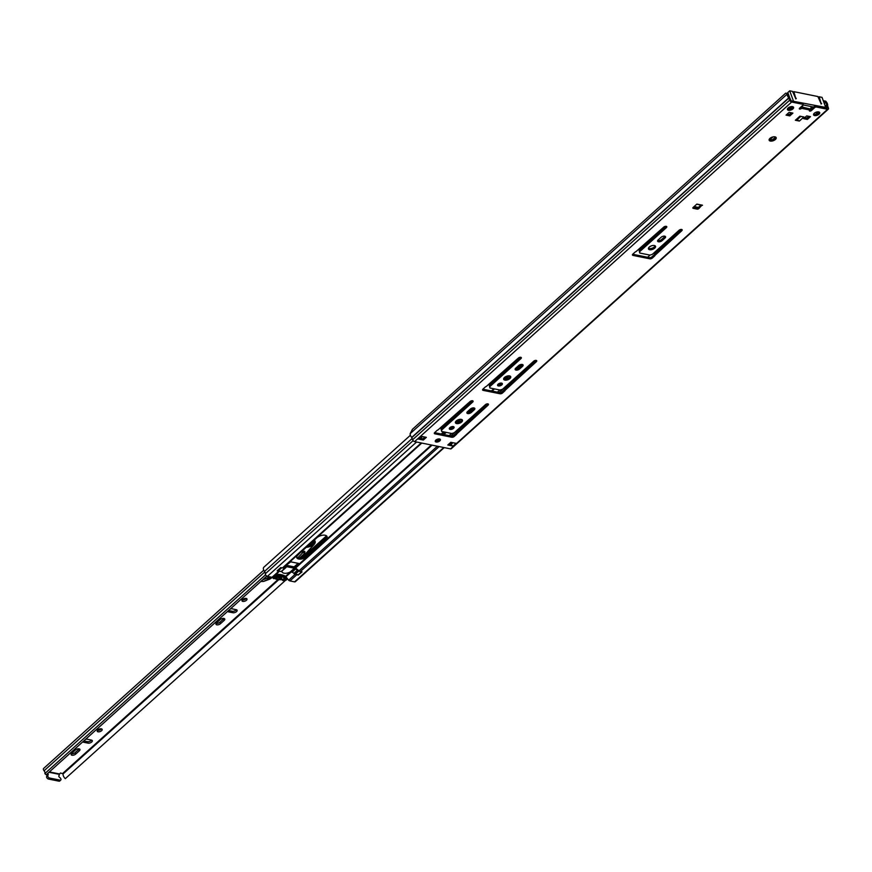 <?xml version="1.0" encoding="UTF-8"?>
<svg xmlns="http://www.w3.org/2000/svg" width="872" height="872" viewBox="0 0 872 872"><rect width="100%" height="100%" fill="white"/><g stroke="black" fill="none" stroke-linecap="round" stroke-linejoin="round"><path stroke-width="1.31" d="M775.764 137.144A3.75 1.864 -20.2 0 1 773.453 139.28A3.75 1.864 -20.2 0 1 769.9 139.869A3.75 1.864 -20.2 0 1 769.137 139.575M770.325 141.057A3.75 1.864 -20.2 0 1 769.148 140.25A3.75 1.864 -20.2 0 1 770.892 137.732A3.75 1.864 -20.2 0 1 775.001 136.85A3.75 1.864 -20.2 0 1 776.189 137.656A3.75 1.864 -20.2 0 1 774.445 140.163A3.75 1.864 -20.2 0 1 770.325 141.057M665.031 236.268A2.66 1.319 -20.2 0 1 664.54 236.868L661.597 239.517A2.66 1.319 -20.2 0 1 657.695 240.53M664.715 236.17A2.66 1.319 -20.2 0 1 665.554 236.748A2.66 1.319 -20.2 0 1 664.976 238.056L662.033 240.705A2.66 1.319 -20.2 0 1 659.45 241.827A2.66 1.319 -20.2 0 1 657.619 241.228A2.66 1.319 -20.2 0 1 658.186 239.92L661.129 237.271A2.66 1.319 -20.2 0 1 664.715 236.17M655.101 245.806A3.75 1.864 -20.2 0 1 652.79 247.942A3.75 1.864 -20.2 0 1 649.237 248.531A3.75 1.864 -20.2 0 1 648.474 248.237M649.673 249.719A3.75 1.864 -20.2 0 1 648.485 248.912A3.75 1.864 -20.2 0 1 650.229 246.395A3.75 1.864 -20.2 0 1 654.349 245.512A3.75 1.864 -20.2 0 1 655.526 246.318A3.75 1.864 -20.2 0 1 653.782 248.836A3.75 1.864 -20.2 0 1 649.673 249.719M681.479 229.423A1.82 0.905 -20.2 0 1 681.348 229.543L654.523 254.177A1.82 0.905 -20.2 0 1 654.109 254.897L651.885 256.891A1.82 0.905 -20.2 0 1 649.444 257.643L632.701 254.253M681.61 229.445A1.82 0.905 -20.2 0 1 682.177 229.837A1.82 0.905 -20.2 0 1 681.784 230.72L654.959 255.365A1.82 0.905 -20.2 0 1 654.545 256.074L652.321 258.079A1.82 0.905 -20.2 0 1 649.88 258.831L633.018 255.42A1.82 0.905 -20.2 0 1 632.44 255.027A1.82 0.905 -20.2 0 1 632.832 254.134L635.056 252.139A1.82 0.905 -20.2 0 1 636.08 251.539L663.777 227.08A1.82 0.905 -20.2 0 1 666.219 226.328A1.82 0.905 -20.2 0 1 666.797 226.72A1.82 0.905 -20.2 0 1 666.404 227.614L639.59 251.757L639.776 253.044L649.913 255.093L652.354 254.341L679.168 230.197A1.82 0.905 -20.2 0 1 681.61 229.445M666.088 226.306A1.82 0.905 -20.2 0 1 665.968 226.426L639.154 250.569L639.776 253.044M793.128 106.831A3.27 1.624 -20.2 0 1 788.048 109.109A3.27 1.624 -20.2 0 1 787.481 108.913M788.484 110.297A3.27 1.624 -20.2 0 1 787.449 109.589A3.27 1.624 -20.2 0 1 788.975 107.398A3.27 1.624 -20.2 0 1 792.55 106.624A3.27 1.624 -20.2 0 1 793.585 107.332A3.27 1.624 -20.2 0 1 792.07 109.523A3.27 1.624 -20.2 0 1 788.484 110.297M819.266 112.117A3.27 1.624 -20.2 0 1 814.186 114.396A3.27 1.624 -20.2 0 1 813.609 114.199M814.622 115.584A3.27 1.624 -20.2 0 1 813.587 114.875A3.27 1.624 -20.2 0 1 815.102 112.684A3.27 1.624 -20.2 0 1 818.688 111.921A3.27 1.624 -20.2 0 1 819.724 112.619A3.27 1.624 -20.2 0 1 818.198 114.81A3.27 1.624 -20.2 0 1 814.622 115.584M522.579 364.55A2.66 1.319 -20.2 0 1 522.088 365.161L519.145 367.81A2.66 1.319 -20.2 0 1 515.243 368.823M522.263 364.463A2.66 1.319 -20.2 0 1 523.102 365.041A2.66 1.319 -20.2 0 1 522.524 366.349L519.581 368.998A2.66 1.319 -20.2 0 1 516.987 370.12A2.66 1.319 -20.2 0 1 515.156 369.521A2.66 1.319 -20.2 0 1 515.734 368.213L518.677 365.564A2.66 1.319 -20.2 0 1 522.263 364.463M510.305 376.203A3.75 1.864 -20.2 0 1 507.995 378.339A3.75 1.864 -20.2 0 1 504.441 378.928A3.75 1.864 -20.2 0 1 503.678 378.633M504.877 380.116A3.75 1.864 -20.2 0 1 503.689 379.309A3.75 1.864 -20.2 0 1 505.433 376.791A3.75 1.864 -20.2 0 1 509.553 375.908A3.75 1.864 -20.2 0 1 510.73 376.715A3.75 1.864 -20.2 0 1 508.986 379.233A3.75 1.864 -20.2 0 1 504.877 380.116M501.825 383.179A2.54 1.264 -20.2 0 1 497.956 384.77A2.54 1.264 -20.2 0 1 497.694 384.694M498.392 385.958A2.54 1.264 -20.2 0 1 497.585 385.402A2.54 1.264 -20.2 0 1 498.773 383.702A2.54 1.264 -20.2 0 1 501.553 383.102A2.54 1.264 -20.2 0 1 502.359 383.647A2.54 1.264 -20.2 0 1 501.182 385.359A2.54 1.264 -20.2 0 1 498.392 385.958M536.04 360.398A1.82 0.905 -20.2 0 1 535.92 360.518L504.681 389.13A1.82 0.905 -20.2 0 1 504.267 389.839L502.043 391.844A1.82 0.905 -20.2 0 1 499.602 392.596L482.859 389.206M536.171 360.419A1.82 0.905 -20.2 0 1 536.749 360.812A1.82 0.905 -20.2 0 1 536.356 361.695L505.117 390.307A1.82 0.905 -20.2 0 1 504.692 391.027L502.479 393.021A1.82 0.905 -20.2 0 1 500.038 393.773L483.164 390.362A1.82 0.905 -20.2 0 1 482.598 389.969A1.82 0.905 -20.2 0 1 482.99 389.076L485.203 387.081A1.82 0.905 -20.2 0 1 486.238 386.492L518.35 358.054A1.82 0.905 -20.2 0 1 520.791 357.302A1.82 0.905 -20.2 0 1 521.358 357.694A1.82 0.905 -20.2 0 1 520.966 358.588L489.748 386.699L489.922 387.986L500.07 390.035L502.512 389.283L533.729 361.172A1.82 0.905 -20.2 0 1 536.171 360.419M520.66 357.28A1.82 0.905 -20.2 0 1 520.53 357.4L489.312 385.522L489.922 387.986M474.314 408.02A2.66 1.319 -20.2 0 1 473.823 408.63L470.88 411.279A2.66 1.319 -20.2 0 1 466.978 412.282M473.997 407.922A2.66 1.319 -20.2 0 1 474.837 408.499A2.66 1.319 -20.2 0 1 474.259 409.807L471.316 412.456A2.66 1.319 -20.2 0 1 468.722 413.59A2.66 1.319 -20.2 0 1 466.891 412.99A2.66 1.319 -20.2 0 1 467.468 411.682L470.411 409.033A2.66 1.319 -20.2 0 1 473.997 407.922M462.04 419.661A3.75 1.864 -20.2 0 1 459.729 421.797A3.75 1.864 -20.2 0 1 456.176 422.397A3.75 1.864 -20.2 0 1 455.413 422.103M456.612 423.585A3.75 1.864 -20.2 0 1 455.424 422.767A3.75 1.864 -20.2 0 1 457.168 420.26A3.75 1.864 -20.2 0 1 461.288 419.367A3.75 1.864 -20.2 0 1 462.465 420.184A3.75 1.864 -20.2 0 1 460.721 422.691A3.75 1.864 -20.2 0 1 456.612 423.585M453.56 426.648A2.54 1.264 -20.2 0 1 449.69 428.239A2.54 1.264 -20.2 0 1 449.429 428.163M450.126 429.416A2.54 1.264 -20.2 0 1 449.32 428.871A2.54 1.264 -20.2 0 1 450.508 427.171A2.54 1.264 -20.2 0 1 453.287 426.572A2.54 1.264 -20.2 0 1 454.094 427.117A2.54 1.264 -20.2 0 1 452.917 428.817A2.54 1.264 -20.2 0 1 450.126 429.416M487.775 403.856A1.82 0.905 -20.2 0 1 487.655 403.987L456.416 432.588A1.82 0.905 -20.2 0 1 456.002 433.308L453.778 435.302A1.82 0.905 -20.2 0 1 451.336 436.055L434.594 432.665M487.906 403.878A1.82 0.905 -20.2 0 1 488.483 404.27A1.82 0.905 -20.2 0 1 488.091 405.164L456.852 433.776A1.82 0.905 -20.2 0 1 456.438 434.496L454.214 436.49A1.82 0.905 -20.2 0 1 451.772 437.243L434.899 433.831A1.82 0.905 -20.2 0 1 434.332 433.439A1.82 0.905 -20.2 0 1 434.725 432.545L436.937 430.55A1.82 0.905 -20.2 0 1 437.973 429.951L470.084 401.523A1.82 0.905 -20.2 0 1 472.526 400.771A1.82 0.905 -20.2 0 1 473.093 401.164A1.82 0.905 -20.2 0 1 472.7 402.047L441.483 430.168L441.657 431.455L451.805 433.504L454.247 432.752L485.464 404.63A1.82 0.905 -20.2 0 1 487.906 403.878M472.395 400.749A1.82 0.905 -20.2 0 1 472.264 400.869L441.047 428.98L441.657 431.455M439.88 439.074A2.725 1.352 -20.2 0 1 435.706 440.84A2.725 1.352 -20.2 0 1 435.357 440.731M436.131 442.017A2.725 1.352 -20.2 0 1 435.281 441.428A2.725 1.352 -20.2 0 1 436.545 439.608A2.725 1.352 -20.2 0 1 439.532 438.965A2.725 1.352 -20.2 0 1 440.393 439.553A2.725 1.352 -20.2 0 1 439.128 441.374A2.725 1.352 -20.2 0 1 436.131 442.017M451.195 442.366L451.195 444.328A1.82 0.992 -132 0 0 451.336 444.622L448.797 444.11M424.926 437.046L422.898 438.867L419.508 438.18M803.036 105.087L802.207 107.365A2.06 1.395 101.4 0 1 801.575 108.335L801.324 108.564A1.21 0.6 -20.2 0 1 800.147 109.076A1.21 0.6 -20.2 0 1 799.308 108.804A1.21 0.6 -20.2 0 1 799.57 108.215L802.97 105.152A1.21 0.6 159.8 0 0 803.232 104.564A1.21 0.6 159.8 0 0 802.85 104.302L802.414 103.114L791.22 100.858L789.945 98.253A1.82 0.992 48 0 0 789.389 97.359A2.899 1.581 -132 0 1 788.364 94.83L787.329 93.391L785.705 93.151L412.412 429.329L410.167 433.646A4.36 2.376 -132 0 0 411.715 437.439L412.609 439.75A1.94 1.057 -132 0 0 414.592 441.613L450.519 448.884A1.94 1.057 -132 0 0 451.227 448.742L828.302 109.164A1.94 1.057 -132 0 1 827.583 109.305L816.399 107.038A1.21 0.6 159.8 0 0 814.764 107.55L811.374 110.602A1.21 0.6 -20.2 0 1 810.197 111.115A1.21 0.6 -20.2 0 1 809.358 110.842A1.21 0.6 -20.2 0 1 809.619 110.243L809.881 110.014A2.06 1.395 -78.6 0 0 810.502 109.055L811.396 106.602M802.414 103.114A1.21 0.6 -20.2 0 1 802.796 103.376A1.21 0.6 -20.2 0 1 802.676 103.823M801.455 106.515L800.888 107.387A1.21 0.6 -20.2 0 1 799.984 107.845M814.764 107.55L814.328 106.362L810.938 109.414A1.21 0.6 -20.2 0 1 810.012 109.883M814.328 106.362A1.21 0.6 -20.2 0 1 815.963 105.861L816.399 107.038M823.266 100.727L825.74 101.163L825.032 101.555L825.686 102.384A2.899 1.581 -132 0 1 826.493 104.869A1.82 0.992 48 0 0 826.569 105.665L827.147 108.128L815.963 105.861M809.053 116.368L806.949 118.265L804.627 117.785M791.482 112.815L789.389 114.701L787.056 114.232M799.373 121.066L795.351 120.249L799.886 116.183L803.897 116.99L799.373 121.066A1.82 0.992 -132 0 1 797.662 119.628L796.354 119.355M702.004 205.127L698.777 208.626A1.21 0.6 -20.2 0 1 697.142 209.127L696.717 207.95L693.327 207.264M696.717 207.95A1.21 0.6 159.8 0 0 698.341 207.449L694.134 206.544M700.968 205.073L698.341 207.449L698.777 208.626M423.334 440.055L418.091 438.987L421.1 436.273L426.353 437.341L423.334 440.055L422.898 438.867M450.824 442.289L456.067 443.347L453.048 446.072L447.805 445.003L450.824 442.289M697.142 209.127L693.218 208.332A1.21 0.6 -20.2 0 1 692.837 208.07A1.21 0.6 -20.2 0 1 693.098 207.482L696.87 204.081L702.549 205.236M792.91 113.098L789.814 115.889L786.064 115.126L789.149 112.346L792.91 113.098M807.385 119.442L803.624 118.679L806.72 115.9L810.48 116.663L807.385 119.442L806.949 118.265M802.85 104.302L791.656 102.035A1.94 1.057 -132 0 1 789.683 100.182L788.779 97.86A4.36 2.376 -132 0 1 787.231 94.078L787.329 93.391M449.418 443.554A2.899 1.581 -132 0 1 449.462 444.24M650.131 255.027L647.634 257.284M825.74 101.163L826.394 102.002A4.36 2.376 -132 0 1 827.593 105.719L828.4 108.008A1.94 1.057 -132 0 1 828.302 109.164M825.032 101.555L823.473 101.272M456.863 433.286L456.427 432.098M441.483 430.168L441.047 428.98M505.128 389.817L504.692 388.629M489.748 386.699L489.312 385.522M789.814 115.889L789.389 114.701M797.662 119.628A1.82 0.992 -132 0 1 797.52 119.322L797.237 118.559M421.536 436.36L418.756 438.867A1.82 0.992 -132 0 1 418.091 438.987M453.048 446.072A1.82 0.992 -132 0 1 451.336 444.622M654.981 254.864L654.545 253.687M639.59 251.757L639.154 250.569M792.408 106.602L792.724 107.463M810.818 108.193L812.366 106.798M775.579 137.035L772.788 139.542M769.78 139.847L773.039 136.904M787.209 114.09L789.334 114.526L791.275 112.771M804.78 117.644L806.818 118.058L808.758 116.314M813.576 107.038L803.156 104.934M793.019 101.217L825.73 107.419L822.034 97.37L819.19 96.792L821.261 104.051L817.882 96.53L793.847 91.658L795.907 98.928L792.528 91.397L789.694 90.819L787.808 92.519L788.386 94.111M788.441 94.241L789.803 97.936M818.666 111.91L815.985 114.33L816.781 112.466A3.03 1.646 48 0 0 816.955 111.976M793.847 91.658L792.931 92.487M788.223 107.932L789.825 108.259L791.7 106.569M819.19 96.792L818.285 97.609M793.389 100.88L789.694 90.819M821.261 104.051L821.642 103.441L821.053 103.975M795.907 98.928L796.289 98.318L795.7 98.852M790.087 108.978L789.825 108.259M246.22 598.443A2.66 1.319 -20.2 0 1 242.285 599.936A2.66 1.319 -20.2 0 1 242.209 599.914M242.819 601.408A2.66 1.319 -20.2 0 1 241.98 600.841A2.66 1.319 -20.2 0 1 243.223 599.053A2.66 1.319 -20.2 0 1 246.144 598.421A2.66 1.319 -20.2 0 1 246.983 598.999A2.66 1.319 -20.2 0 1 245.74 600.786A2.66 1.319 -20.2 0 1 242.819 601.408M224.006 618.488A2.725 1.352 -20.2 0 1 223.624 618.902L219.929 622.237A2.725 1.352 -20.2 0 1 216.158 623.338M223.897 618.455A2.725 1.352 -20.2 0 1 224.758 619.044A2.725 1.352 -20.2 0 1 224.169 620.384L220.474 623.709A2.725 1.352 -20.2 0 1 217.826 624.864A2.725 1.352 -20.2 0 1 215.951 624.254A2.725 1.352 -20.2 0 1 216.539 622.913L220.235 619.589A2.725 1.352 -20.2 0 1 223.897 618.455M101.425 728.839A2.66 1.319 -20.2 0 1 97.49 730.333A2.66 1.319 -20.2 0 1 97.413 730.311M98.035 731.804A2.66 1.319 -20.2 0 1 97.195 731.237A2.66 1.319 -20.2 0 1 98.427 729.45A2.66 1.319 -20.2 0 1 101.348 728.818A2.66 1.319 -20.2 0 1 102.188 729.395A2.66 1.319 -20.2 0 1 100.956 731.172A2.66 1.319 -20.2 0 1 98.035 731.804M79.21 748.874A2.725 1.352 -20.2 0 1 78.829 749.299L75.134 752.634A2.725 1.352 -20.2 0 1 71.362 753.735M79.101 748.852A2.725 1.352 -20.2 0 1 79.962 749.44A2.725 1.352 -20.2 0 1 79.374 750.781L75.679 754.106A2.725 1.352 -20.2 0 1 73.03 755.261A2.725 1.352 -20.2 0 1 71.155 754.651A2.725 1.352 -20.2 0 1 71.744 753.31L75.439 749.985A2.725 1.352 -20.2 0 1 79.101 748.852M236.367 609.713A2.725 1.352 -20.2 0 1 232.323 611.261L228.595 610.509M91.571 740.11A2.725 1.352 -20.2 0 1 87.527 741.658L83.799 740.906M230.371 608.907A2.725 1.352 -20.2 0 1 231.974 608.819L236.258 609.692A2.725 1.352 -20.2 0 1 237.119 610.28A2.725 1.352 -20.2 0 1 235.854 612.1A2.725 1.352 -20.2 0 1 232.868 612.744L228.584 611.882A2.725 1.352 -20.2 0 1 227.723 611.294M85.576 739.303A2.725 1.352 -20.2 0 1 87.178 739.216L91.462 740.088A2.725 1.352 -20.2 0 1 92.323 740.677A2.725 1.352 -20.2 0 1 91.059 742.497A2.725 1.352 -20.2 0 1 88.072 743.14L83.788 742.279A2.725 1.352 -20.2 0 1 82.927 741.691M47.622 773.486A1.33 0.73 48 0 1 48.08 775.077A1.33 0.73 48 0 1 48.004 775.132A1.82 0.992 -132 0 0 47.884 775.208A1.82 0.992 -132 0 0 48.025 776.767A1.82 0.992 -132 0 0 49.65 778.042L60.135 780.157A1.82 0.992 -132 0 0 60.8 780.026A1.82 0.992 -132 0 0 59.732 777.508A1.33 0.73 48 0 1 58.947 775.655A1.33 0.73 48 0 0 58.947 775.655A1.82 0.992 -132 0 0 59.056 775.568A1.82 0.992 -132 0 0 59.154 774.489L60.539 772.963L63.122 773.9A4.698 2.562 48 0 0 65.28 778.663L285.645 580.207M266.799 576.109L46.172 774.794L44.843 773.573A2.878 1.57 48 0 0 44.069 770.761A2.18 1.188 -132 0 1 43.6 768.483L263.769 570.201M265.568 574.801L44.843 773.573M47.044 775.971A1.33 0.73 48 0 0 46.489 774.51M60.8 780.026L59.678 781.05A1.82 0.992 -132 0 1 59.002 781.181L48.516 779.056A1.82 0.992 -132 0 1 46.892 777.78A1.82 0.992 -132 0 1 46.75 776.233A1.82 0.992 -132 0 1 46.87 776.145L47.797 775.317M307.762 545.959L312.111 542.155M304.066 551.268A2.725 1.352 -20.2 0 1 303.914 551.431L297.843 557.731M261.306 580.861L261.807 581.58L261.284 581.079L263.638 581.384M267.159 576.283A12.709 6.311 -20.2 0 1 265.96 576.861M313.964 540.368A6.409 3.183 -20.2 0 1 315.152 541.501L314.607 540.019A6.409 3.183 159.8 0 0 314.53 539.855M263.791 578.812L264.369 578.289M266.974 578.114L264.598 579.15L266.974 578.114A12.709 6.311 -20.2 0 0 269.437 576.763M311.631 541.872C314.16 544.771 312.013 546.668 305.189 547.551M267.203 578.583L269.84 578.91M263.507 581.428L272.544 577.329A16.503 8.197 159.8 0 0 273.688 578.714L274.015 577.395A15.729 7.815 159.8 0 0 282.757 579.172L282.234 579.64A16.503 8.197 -20.2 0 1 274.211 578.343M297.014 555.965L299.608 553.295M301.265 551.802L304.851 553.24L300.339 557.917M302.213 557.557L314.105 544.39L313.538 540.749M311.98 542.155A4.24 2.104 -20.2 0 1 307.86 545.872M442.66 434.3L445.058 432.141M449.462 428.174L450.693 427.062M455.947 422.342L459.119 419.476M467.065 412.314L471.49 408.347M298.104 554.657A6.169 3.063 159.8 0 0 296.763 557.688A6.169 3.063 159.8 0 0 301.014 559.072A6.169 3.063 159.8 0 0 307.02 556.456L325.725 539.615A6.169 3.063 159.8 0 0 327.055 536.585A6.169 3.063 159.8 0 0 325.103 535.245A6.169 3.063 159.8 0 0 316.808 537.806L298.104 554.657M439.128 446.573L300.371 571.542A2.42 1.319 -132 0 1 299.02 570.811L294.889 567.465L298.649 563.41L290.779 561.819L285.656 565.666M326.717 536.04A6.169 3.063 -20.2 0 1 325.289 538.427L306.584 555.279A6.169 3.063 -20.2 0 1 296.676 557.055M283.346 567.748L421.786 443.063L283.433 567.65A2.42 1.319 -132 0 1 283.346 567.748A2.42 1.319 -132 0 1 282.452 567.923L280.74 567.574L277.122 570.833L277.808 570.975M443.63 431.847L441.232 434.016M272.936 577.122L279.356 571.334L273.023 577.024A2.42 1.319 -132 0 1 272.936 577.122A2.42 1.319 -132 0 1 272.042 577.286L267.41 576.348A1.94 1.057 -132 0 1 265.328 573.754A3.03 1.646 48 0 0 264.51 571.422A4.24 2.311 -132 0 1 263.824 567.258L410.396 435.259M300.371 571.542L302.072 571.89L298.126 575.084M444.23 447.608L295.314 581.711A1.94 1.057 -132 0 1 294.594 581.853L289.962 580.916A2.42 1.319 -132 0 1 288.61 580.185L285.558 576.327A21.756 10.802 159.8 0 0 276.053 574.31M274.266 578.092L274.211 578.245A15.729 7.815 -20.2 0 1 273.797 577.82A1.21 0.6 -20.2 0 1 273.743 577.733A1.21 0.6 -20.2 0 1 274.004 577.133A1.21 0.6 -20.2 0 1 275.312 576.61A22.541 11.194 -20.2 0 1 276.064 576.588L276.566 576.13A23.304 11.576 159.8 0 0 273.939 576.283L273.906 576.316M272.522 577.308L269.819 579.128M280.849 567.596L284.763 568.37A5.57 3.03 -132 0 1 284.839 567.868A2.42 1.319 -132 0 1 285.079 567.432A2.42 1.319 -132 0 1 285.972 567.258L284.763 568.348M284.479 568.62L285.972 567.258M286.092 567.28L286.507 566.637L294.365 568.228L295.357 569.165L291.967 572.217L291.335 571.487L290.136 572.032A5.984 2.976 -20.2 0 1 282.125 571.912A5.984 2.976 -20.2 0 1 282.103 570.888M298.289 574.779L294.355 574.048A5.57 3.03 48 0 0 293.886 573.438A2.42 1.319 48 0 0 292.087 572.239L295.357 569.165M295.477 569.187A2.42 1.319 -132 0 1 297.276 570.386A5.57 3.03 -132 0 1 297.744 570.986L301.69 571.814M298.115 563.312L294.158 566.876L286.387 565.307M281.296 571.618L277.405 570.582M276.686 575.596A22.541 11.194 -20.2 0 1 284.763 577.362L285.264 576.915A23.304 11.576 -20.2 0 0 281.493 575.596L281.296 575.553A23.304 11.576 -20.2 0 0 276.522 575.139L276.773 575.836M285.013 578.049L285.831 578.005L285.329 578.463L284.763 577.362M285.329 578.463A22.541 11.194 -20.2 0 1 285.754 578.725A1.21 0.6 -20.2 0 1 285.896 578.888A1.21 0.6 -20.2 0 1 284.501 579.989A15.729 7.815 -20.2 0 1 283.476 580.12L282.953 580.589A16.503 8.197 159.8 0 0 286.245 580.087L287.215 578.964A23.304 11.576 159.8 0 0 285.831 578.005M283.008 579.858L282.757 579.172M274.44 577.635A15.729 7.815 159.8 0 0 281.82 579.128A1.21 0.6 -20.2 0 1 281.166 578.932L280.424 577.983L277.405 577.373L275.214 577.733A1.21 0.6 -20.2 0 1 274.44 577.635L274.2 576.981M285.515 577.602L285.264 576.915M287.215 578.964L286.953 578.245M282.495 580.327L282.234 579.64M287.052 578.419L287.28 579.019M276.751 575.596L277.405 577.373M280.097 577.079L280.424 577.983M277.285 575.607A1.21 0.6 -20.2 0 1 277.394 575.694L278.157 576.686L281.187 577.308L283.465 576.926A1.21 0.6 -20.2 0 1 283.825 576.904M664.976 238.056L664.54 236.868M681.784 230.72L681.348 229.543M666.404 227.614L665.968 226.426M522.524 366.349L522.088 365.161M536.356 361.695L535.92 360.518M520.966 358.588L520.53 357.4M474.259 409.807L473.823 408.63M488.091 405.164L487.655 403.987M472.7 402.047L472.264 400.869M452.971 442.725L451.195 444.328M791.656 102.035L414.592 441.613M827.583 109.305L450.519 448.884M809.881 110.014L801.575 108.335M801.324 108.564L800.888 107.387M824.323 103.605L826.394 102.002M788.364 94.83L787.231 94.078L410.167 433.646M788.779 97.86L411.715 437.439M788.888 98.035L411.824 437.613M789.683 100.182L412.609 439.75M826.493 104.869L825.217 106.013M450.791 443.205L449.603 444.273M826.569 105.665L825.457 106.667M819.168 112.314L817.642 113.698M451.031 443.859L450.388 444.437M434.899 433.831L434.518 432.763M451.772 437.243L451.336 436.055M454.214 436.49L453.778 435.302M456.438 434.496L456.002 433.308M456.852 433.776L456.416 432.588M471.316 412.456L470.88 411.279M483.164 390.362L482.772 389.304M500.038 393.773L499.602 392.596M502.479 393.021L502.043 391.844M504.692 391.027L504.267 389.839M505.117 390.307L504.681 389.13M519.581 368.998L519.145 367.81M811.374 110.602L810.938 109.414M801.324 106.864L810.502 109.055M800.801 116.368L797.52 119.322M692.957 207.623L693.218 208.332M633.018 255.42L632.625 254.352M649.88 258.831L649.444 257.643M652.321 258.079L651.885 256.891M654.545 256.074L654.109 254.897M654.959 255.365L654.523 254.177M662.033 240.705L661.597 239.517M224.169 620.384L223.624 618.902M79.374 750.781L78.829 749.299M59.187 773.889L49.377 771.905M326.51 535.855L302.497 557.481M277.994 579.542L62.73 773.409M264.848 571.934L44.069 770.761M326.597 536.618L304.132 556.859M278.833 579.64L63.122 773.9M59.089 774.314L48.974 772.265M49.65 778.042L48.516 779.056M60.135 780.157L59.002 781.181M83.788 742.279L83.407 741.255M88.072 743.14L87.527 741.658M75.679 754.106L75.134 752.634M228.584 611.882L228.202 610.858M232.868 612.744L232.323 611.261M220.474 623.709L219.929 622.237M312.612 542.569A4.72 2.344 -20.2 0 1 307.053 546.591M304.328 551.213A2.725 1.352 -20.2 0 1 304.895 551.725A2.725 1.352 -20.2 0 1 304.459 552.913L303.914 551.431M302.366 557.513L314.269 544.335L315.152 541.501A6.409 3.183 -20.2 0 1 314.585 543.757M299.597 557.949L304.851 553.24M262.788 579.717L264.598 579.15M267.181 578.572L270.135 576.904M261.905 580.512L261.644 581.264M312.078 542.068A4.72 2.344 -20.2 0 1 312.732 542.787A4.72 2.344 -20.2 0 1 311.064 545.61A4.72 2.344 -20.2 0 1 306.432 547.147M520.737 364.54L515.832 368.954M508.136 375.876L504.703 378.971M500.016 383.2L498.217 384.814M493.814 388.77L491.416 390.939M472.471 407.998L467.566 412.423M459.882 419.345L456.438 422.44M451.751 426.659L449.952 428.272M445.559 432.24L443.15 434.398M438.017 439.03L435.967 440.872M431.378 445.003L295.216 567.628M325.725 539.615L325.289 538.427M421.22 442.954L282.452 567.923M521.707 364.409L516.715 368.911M509.019 375.843L505.52 378.993M501.008 383.059L499.111 384.759M494.5 388.912L492.102 391.07M473.442 407.878L468.449 412.38M460.754 419.301L457.255 422.462M452.742 426.517L450.846 428.228M446.235 432.381L443.837 434.539M438.987 438.91L436.839 440.84M432.065 445.145L295.739 567.912M499.809 389.991L497.411 392.149M451.543 433.449L449.145 435.618M437.363 446.224L299.02 570.811M534.525 360.67L499.176 392.509M486.26 404.139L450.911 435.967M422.615 436.578L420.587 438.398M416.587 442.017L267.41 576.348M278.789 571.215L272.042 577.286M296.709 574.844L289.962 580.916M443.772 447.51L294.594 581.853M413.143 440.633L265.328 573.754M412.14 438.474L264.51 571.422M291.521 571.716L285.94 576.741M298.355 571.433L288.61 580.185M290.529 571.847L285.558 576.327M294.943 567.247L294.649 566.44M295.019 567.171L294.725 566.375M307.02 556.456L306.584 555.279M284.501 579.989L283.378 576.937M281.144 577.297L281.82 579.128M281.493 575.596L281.155 574.681M280.958 574.648L281.296 575.553M281.024 571.672L284.414 568.609M281.427 568.01L278.037 571.062M297.941 575.084L301.341 572.032M294.355 574.048L297.744 570.986M297.276 570.386L293.886 573.438M274.833 576.686L275.214 577.733M281.166 578.932L280.512 577.166M290.136 572.032L294.365 568.228M291.597 571.869L294.987 568.817M298.082 563.345L290.55 561.819M802.796 103.376L803.232 104.564M696.717 204.212L702.243 205.334M47.884 775.208L46.75 776.233M269.797 579.139L263.584 581.428L261.447 581.428M296.949 556.096L299.881 553.055M301.102 551.954L303.053 551.278L304.895 551.725M311.446 541.926L312.732 542.787M294.889 567.465L294.54 566.538M287.357 579.128L287.139 578.55M282.125 571.912L281.841 571.127M282.833 570.31L286.223 567.258M301.603 571.978L298.213 575.04"/></g></svg>
